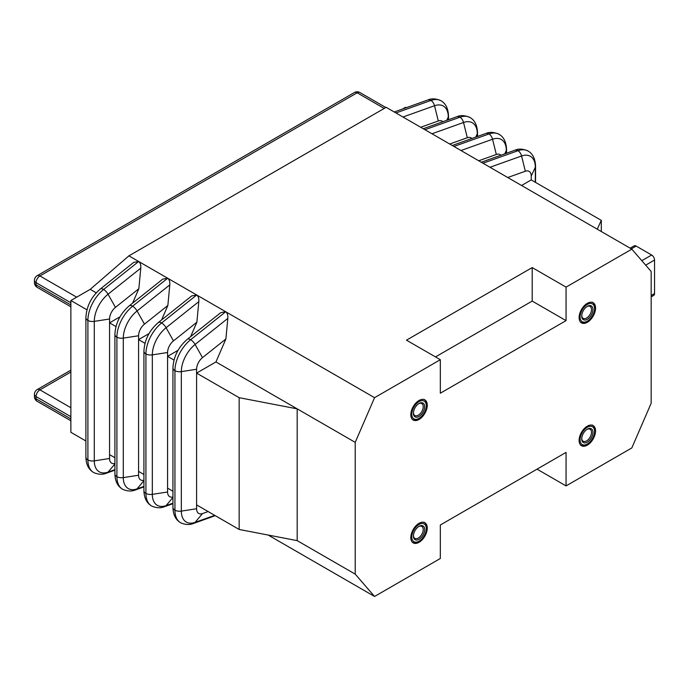 <?xml version="1.0" encoding="UTF-8"?>
<svg xmlns="http://www.w3.org/2000/svg" width="689" height="689" viewBox="0 0 689 689"><rect width="100%" height="100%" fill="white"/><g stroke="black" fill="none" stroke-linecap="round" stroke-linejoin="round"><path stroke-width="1.03" d="M402.583 109.008L405.511 107.32L406.191 107.717M85.892 440.977L70.872 432.304L70.872 300.525L90.216 289.354L96.245 292.834M537.041 469.157L566.057 485.909L631.822 447.936L651.165 403.263L651.165 271.483L631.822 249.151L386.167 107.32L128.903 255.852L90.216 289.354M70.872 300.525L86.96 309.809M631.822 249.151L566.057 287.124L532.201 267.573L406.476 340.168L440.323 359.71L374.558 397.682L355.214 442.355L297.183 408.853L297.183 540.632L355.214 574.135L355.214 442.355M128.903 255.852L374.558 397.682M138.67 261.493L103.617 289.44A6.838 3.144 -128.6 0 0 100.258 289.053L133.683 262.406L138.67 261.493C140.306 262.724 141.012 264.938 140.78 268.124L138.842 288.725L132.589 303.16M268.167 535.043L374.558 596.467L440.323 558.495L440.323 524.992L566.057 452.406L566.057 485.909M440.323 359.71L440.323 393.212L566.057 320.626L566.057 287.124M435.491 356.919L532.201 301.084L532.201 267.573M532.201 301.084L566.057 320.626M355.214 574.135L374.558 596.467M579.113 440.4A11.627 6.709 120 0 0 581.516 445.723A11.627 6.709 120 0 0 593.143 439.005A11.627 6.709 120 0 0 593.143 425.587A11.627 6.709 120 0 0 584.186 428.696A11.627 6.709 120 0 0 579.113 440.4M579.113 317.551A11.627 6.709 120 0 0 581.516 322.874A11.627 6.709 120 0 0 593.143 316.165A11.627 6.709 120 0 0 593.143 302.738A11.627 6.709 120 0 0 584.186 305.856A11.627 6.709 120 0 0 579.113 317.551M410.825 414.709A11.627 6.709 120 0 0 413.236 420.032A11.627 6.709 120 0 0 424.863 413.322A11.627 6.709 120 0 0 424.863 399.896A11.627 6.709 120 0 0 415.898 403.013A11.627 6.709 120 0 0 410.825 414.709M410.825 537.558A11.627 6.709 120 0 0 413.236 542.88A11.627 6.709 120 0 0 424.863 536.171A11.627 6.709 120 0 0 424.863 522.744A11.627 6.709 120 0 0 415.898 525.853A11.627 6.709 120 0 0 410.825 537.558M167.685 278.244L132.632 306.192A6.838 3.144 -128.6 0 0 129.274 305.804L162.699 279.166L167.685 278.244C169.322 279.476 170.028 281.689 169.795 284.876L167.858 305.477L161.605 319.911M196.701 294.995L161.648 322.943A6.838 3.144 -128.6 0 0 158.289 322.555L191.706 295.917L196.701 294.995C198.337 296.227 199.043 298.44 198.811 301.627L196.873 322.228L190.62 336.663M220.721 312.668L225.716 311.747C227.353 312.978 228.059 315.192 227.826 318.378L225.889 338.979L215.941 361.94L297.183 408.853L239.152 397.682L196.598 373.111L196.598 369.261L181.336 371.621A6.838 3.945 0 0 1 174.937 370.716A6.838 3.945 180 0 1 172.939 367.917C173.533 356.626 178.33 347.092 187.305 339.307L220.721 312.668M395.934 112.962L430.987 100.439A6.838 4.616 -109.7 0 0 427.783 100L394.246 111.988M114.908 457.729L109.56 454.637L109.56 458.486L94.298 460.855A6.838 3.945 -0 0 1 87.899 459.942L87.899 320.463A6.838 3.945 180 0 1 85.892 317.663L85.892 457.151A6.838 3.945 180 0 0 87.899 459.942A27.353 15.795 120 0 0 93.558 472.465A27.353 15.795 120 0 0 93.971 472.688C98.579 474.6 102.799 474.747 106.623 473.128A6.838 4.616 -109.7 0 0 108.052 472.111L114.908 469.657M521.564 185.496L531.236 179.915L601.308 220.368L597.225 229.179M531.236 179.915L531.236 176.057A10.257 5.925 120 0 0 525.337 171.234L521.564 155.99L490 167.272M507.75 177.521L525.337 171.234M482.98 163.215L518.033 150.693A6.838 4.616 70.3 0 1 521.564 155.99A23.943 13.823 120 0 1 535.327 167.246L535.327 182.275M453.965 146.464L489.018 133.942A6.838 4.616 70.3 0 1 492.549 139.238L460.984 150.521M500.886 155.24A10.257 5.925 120 0 0 496.33 154.482L492.549 139.238A23.943 13.823 120 0 1 506.312 150.495A6.838 3.945 180 0 0 506.544 149.47C506.243 142.244 503.892 137.257 499.473 134.527A27.353 15.795 120 0 0 499.077 134.277A27.353 15.795 120 0 0 489.018 133.942A6.838 4.616 -109.7 0 0 485.814 133.502L452.277 145.491M478.743 160.77L496.33 154.482M424.949 129.713L460.002 117.19A6.838 4.616 70.3 0 1 463.533 122.487L431.969 133.769M471.879 138.489A10.257 5.925 120 0 0 467.314 137.731L463.533 122.487A23.943 13.823 120 0 1 477.296 133.744A6.838 3.945 180 0 0 477.529 132.719C477.227 125.493 474.876 120.506 470.458 117.767A27.353 15.795 120 0 0 470.062 117.526A27.353 15.795 120 0 0 460.002 117.19A6.838 4.616 -109.7 0 0 456.798 116.751L423.261 128.74M449.728 144.018L467.314 137.731M442.863 121.738A10.257 5.925 120 0 0 438.299 120.98L434.518 105.736L402.953 117.018M420.712 127.267L438.299 120.98M119.998 316.828L109.56 322.857L109.56 319.007A10.257 5.925 120 0 1 115.451 307.372L138.842 288.725M109.56 454.637L109.56 322.857L115.976 326.56M149.013 333.579L138.575 339.608L138.575 335.758A10.257 5.925 120 0 1 144.466 324.123L167.858 305.477M143.923 474.48L138.575 471.388L138.575 339.608L144.991 343.311M178.029 350.331L167.582 356.359L167.582 352.51A10.257 5.925 120 0 1 173.482 340.874L196.873 322.228M172.939 491.231L167.582 488.139L167.582 356.359L174.007 360.063M214.718 515.355L195.099 522.365A6.838 4.616 -109.7 0 1 193.669 523.382C189.837 525.001 185.625 524.854 181.018 522.942A27.353 15.795 120 0 1 180.604 522.718A27.353 15.795 120 0 1 174.937 510.196L174.937 370.716A27.353 15.795 120 0 1 190.664 339.694L225.716 311.747M196.598 369.261A10.257 5.925 120 0 1 202.497 357.625L225.889 338.979M297.183 540.632L239.152 529.462L196.598 504.891L196.598 373.111L215.941 361.94M448.513 115.967C448.22 108.741 445.861 103.755 441.442 101.016A27.353 15.795 120 0 0 441.046 100.775A27.353 15.795 120 0 0 430.987 100.439A6.838 4.616 70.3 0 1 434.518 105.736A23.943 13.823 120 0 1 448.281 116.992A6.838 3.945 180 0 0 448.513 115.967L448.513 119.714M115.451 307.372L108.052 294.22A6.838 3.144 51.4 0 0 103.617 289.44A27.353 15.795 120 0 0 87.899 320.463A6.838 3.945 0 0 0 94.298 321.367L94.298 460.855A23.943 13.823 120 0 0 108.052 472.111L114.908 463.964M208.138 511.557L202.497 513.572L195.099 522.365A23.943 13.823 120 0 1 181.336 511.109L181.336 371.621A23.943 13.823 120 0 1 195.099 344.474L227.826 318.378M202.497 513.572A10.257 5.925 120 0 1 196.598 508.749L196.598 504.891M172.939 496.984A10.257 5.925 120 0 1 167.582 491.998L167.582 488.139M143.923 480.233A10.257 5.925 120 0 1 138.575 475.246L138.575 471.388M109.56 458.486A10.257 5.925 120 0 0 114.908 463.482M239.152 529.462L239.152 397.682M601.308 231.538L601.308 220.368M535.56 182.404L535.56 166.221C535.258 158.995 532.907 154.009 528.489 151.279A27.353 15.795 120 0 0 528.093 151.029A27.353 15.795 120 0 0 518.033 150.693A6.838 4.616 -109.7 0 0 514.829 150.254L481.292 162.242M144.466 324.123L137.068 310.972A6.838 3.144 51.4 0 0 132.632 306.192A27.353 15.795 120 0 0 116.906 337.214A6.838 3.945 180 0 1 114.908 334.415C115.511 323.124 120.299 313.59 129.274 305.804M173.482 340.874L166.083 327.723A6.838 3.144 51.4 0 0 161.648 322.943A27.353 15.795 120 0 0 145.922 353.965A6.838 3.945 180 0 1 143.923 351.166C144.526 339.875 149.315 330.341 158.289 322.555M198.811 301.627L166.083 327.723A23.943 13.823 120 0 0 152.321 354.869A6.838 3.945 0 0 1 145.922 353.965L145.922 493.445A27.353 15.795 120 0 0 151.589 505.967A27.353 15.795 120 0 0 152.002 506.191C156.61 508.103 160.821 508.249 164.654 506.63A6.838 4.616 -109.7 0 0 166.083 505.614L172.939 503.168M169.795 284.876L137.068 310.972A23.943 13.823 120 0 0 123.305 338.118A6.838 3.945 0 0 1 116.906 337.214L116.906 476.693A27.353 15.795 120 0 0 122.573 489.216A27.353 15.795 120 0 0 122.987 489.44C127.594 491.352 131.806 491.498 135.638 489.879A6.838 4.616 -109.7 0 0 137.068 488.863L143.923 486.417M418.585 416.69A7.941 4.582 120 0 0 424.657 406.992A7.941 4.582 120 0 0 419.05 403.487A7.941 4.582 120 0 0 413.434 413.202A7.941 4.582 120 0 0 418.585 416.69M413.443 412.763A6.907 3.988 120 0 0 414.864 415.527A6.907 3.988 120 0 0 417.922 415.398A6.907 3.988 120 0 0 422.753 409.361A6.907 3.988 120 0 0 421.78 403.565A6.907 3.988 120 0 0 418.671 403.72M418.585 539.539A7.941 4.582 120 0 0 424.657 529.841A7.941 4.582 120 0 0 419.05 526.327A7.941 4.582 120 0 0 413.434 536.051A7.941 4.582 120 0 0 418.585 539.539M413.443 535.611A6.907 3.988 120 0 0 414.864 538.376A6.907 3.988 120 0 0 417.922 538.247A6.907 3.988 120 0 0 422.753 532.201A6.907 3.988 120 0 0 421.78 526.405A6.907 3.988 120 0 0 418.671 526.56M586.873 319.532A7.941 4.582 120 0 0 592.936 309.835A7.941 4.582 120 0 0 587.329 306.329A7.941 4.582 120 0 0 581.723 316.044A7.941 4.582 120 0 0 586.873 319.532M581.731 315.605A6.907 3.988 120 0 0 583.152 318.37A6.907 3.988 120 0 0 586.21 318.24A6.907 3.988 120 0 0 591.041 312.203A6.907 3.988 120 0 0 590.06 306.398A6.907 3.988 120 0 0 586.959 306.553M586.873 442.381A7.941 4.582 120 0 0 592.936 432.683A7.941 4.582 120 0 0 587.329 429.169A7.941 4.582 120 0 0 581.723 438.893A7.941 4.582 120 0 0 586.873 442.381M581.731 438.454A6.907 3.988 120 0 0 583.152 441.218A6.907 3.988 120 0 0 586.21 441.089A6.907 3.988 120 0 0 591.041 435.043A6.907 3.988 120 0 0 590.06 429.247A6.907 3.988 120 0 0 586.959 429.402M630.134 248.178L634.121 245.878A4.1 2.368 60 0 1 636.171 246.076L651.648 255.016A4.1 2.368 -120 0 1 654.55 260.037L654.55 293.54L651.165 295.495M651.165 296.881L653.697 295.417A4.1 2.368 -120 0 0 654.55 293.54M76.677 297.174L39.919 275.953L357.152 92.8A5.469 3.161 -60 0 1 359.882 92.533A5.469 5.469 0 0 0 354.413 92.533A5.469 3.161 -120 0 1 357.152 92.8L384.229 108.44M70.872 304.943L36.052 284.841L36.052 282.654A5.469 3.161 -60 0 1 39.919 275.953A5.469 3.161 -120 0 0 37.189 275.686A5.469 5.469 0 0 0 34.45 280.423A5.469 3.161 180 0 0 36.052 282.654L70.872 302.755M37.189 287.347A5.469 3.161 -60 0 1 36.052 284.841A5.469 3.161 180 0 1 34.45 282.602A5.469 5.469 0 0 0 37.189 287.347L70.872 306.794M70.872 407.733L39.919 389.862L70.872 372M70.872 416.664L36.052 396.563A5.469 3.161 -60 0 1 39.919 389.862A5.469 3.161 -120 0 0 37.189 389.595L70.872 370.148M70.872 418.903L36.052 398.802L36.052 396.563A5.469 3.161 180 0 1 34.45 394.332L34.45 396.563A5.469 5.469 0 0 0 37.189 401.308A5.469 3.161 -60 0 1 36.052 398.802A5.469 3.161 180 0 1 34.45 396.563M109.56 319.007L94.298 321.367A23.943 13.823 120 0 1 108.052 294.22L140.78 268.124M202.497 357.625L195.099 344.474A6.838 3.144 51.4 0 0 190.664 339.694A6.838 3.144 -128.6 0 0 187.305 339.307M448.281 119.8L448.281 116.992L446.722 120.351M172.939 497.467L166.083 505.614A23.943 13.823 120 0 1 152.321 494.357L152.321 354.869L167.582 352.51M143.923 480.715L137.068 488.863A23.943 13.823 120 0 1 123.305 477.606L123.305 338.118L138.575 335.758M531.236 176.057L535.327 167.246A6.838 3.945 180 0 0 535.56 166.221M506.312 153.302L506.312 150.495L504.753 153.854M477.296 136.551L477.296 133.744L475.737 137.102M138.575 475.246L123.305 477.606A6.838 3.945 -0 0 1 116.906 476.693A6.838 3.945 180 0 1 114.908 473.903L114.908 334.415M167.582 491.998L152.321 494.357A6.838 3.945 -0 0 1 145.922 493.445A6.838 3.945 180 0 1 143.923 490.654L143.923 351.166M196.598 508.749L181.336 511.109A6.838 3.945 -0 0 1 174.937 510.196A6.838 3.945 180 0 1 172.939 507.405L172.939 367.917M426.276 406.476A10.257 5.925 -60 0 1 414.916 419.239A10.257 5.925 -60 0 1 415.949 404.185A10.257 5.925 -60 0 1 426.276 406.476M426.276 529.324A10.257 5.925 -60 0 1 414.916 542.079A10.257 5.925 -60 0 1 415.949 527.025A10.257 5.925 -60 0 1 426.276 529.324M594.564 309.318A10.257 5.925 -60 0 1 583.204 322.073A10.257 5.925 -60 0 1 584.229 307.027A10.257 5.925 -60 0 1 594.564 309.318M594.564 432.167A10.257 5.925 -60 0 1 583.204 444.922A10.257 5.925 -60 0 1 584.229 429.867A10.257 5.925 -60 0 1 594.564 432.167M654.55 260.037L645.688 265.162M651.648 255.016L641.812 260.692M631.339 248.875L636.171 246.076M385.831 107.51L359.882 92.533M70.872 420.755L37.189 401.308M441.046 100.775C435.922 98.527 431.503 98.269 427.783 100M100.258 289.053C91.284 296.838 86.495 306.372 85.892 317.663M193.669 523.382L215.261 515.665M164.654 506.63L172.939 503.668M135.638 489.879L143.923 486.916M106.623 473.128L114.908 470.165M93.558 472.465C88.631 469.536 86.082 464.429 85.892 457.151M528.093 151.029C522.968 148.781 518.55 148.523 514.829 150.254M499.077 134.277C493.953 132.03 489.534 131.771 485.814 133.502M470.062 117.526C464.937 115.278 460.519 115.02 456.798 116.751M180.604 522.718C175.678 519.79 173.12 514.683 172.939 507.405M151.589 505.967C146.662 503.039 144.104 497.932 143.923 490.654M122.573 489.216C117.647 486.288 115.089 481.18 114.908 473.903M506.544 153.216L506.544 149.47M477.529 136.465L477.529 132.719M37.189 275.686L354.413 92.533M34.45 282.602L34.45 280.423M37.189 389.595A5.469 5.469 0 0 0 34.45 394.332M412.263 419.472C414.924 420.445 417.078 420.281 418.723 418.99L422.374 415.906C424.906 412.866 426.345 409.567 426.672 406.01C426.491 402.092 425.569 399.87 423.89 399.336M412.263 542.321C414.924 543.285 417.078 543.13 418.723 541.838L422.374 538.755C424.906 535.715 426.345 532.416 426.672 528.859C426.491 524.94 425.569 522.71 423.89 522.184M580.551 322.314C583.213 323.287 585.366 323.124 587.011 321.832L590.654 318.749C593.195 315.708 594.633 312.41 594.96 308.853C594.779 304.934 593.849 302.704 592.178 302.178M580.551 445.163C583.213 446.127 585.366 445.964 587.011 444.681L590.654 441.597C593.195 438.557 594.633 435.259 594.96 431.702C594.779 427.774 593.849 425.552 592.178 425.027"/></g></svg>
